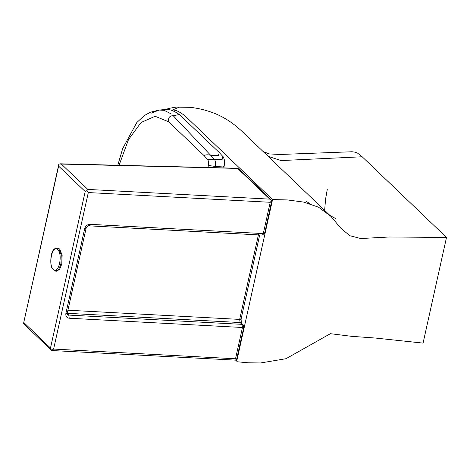 <?xml version="1.0" encoding="UTF-8"?>
<svg xmlns="http://www.w3.org/2000/svg" width="470" height="470" viewBox="0 0 470 470"><rect width="100%" height="100%" fill="white"/><g stroke="black" fill="none" stroke-linecap="round" stroke-linejoin="round"><path stroke-width="0.7" d="M235.828 360.326L237.35 361.782L248.348 362.811L260.68 362.952L285.936 358.728L330.381 333.688L351.672 336.332L375.606 338.065L423.071 343.112L446.5 237.432L361.959 156.563L357.576 153.144L355.261 152.198L352.101 151.751L279.92 154.489L269.204 153.907L263.106 151.516M327.267 189.381L325.575 199.18L324.635 210.36M237.35 361.782L236.768 361.007L272.553 199.58L185.444 116.278C180.039 111.866 175.686 109.78 172.39 110.021L170.545 110.021M236.022 360.296L236.768 361.007M446.5 237.432L389.301 236.998L360.807 238.531L349.821 235.711L340.821 228.209L330.874 216.323L318.578 207.217L303.638 202.082L287.423 199.932L272.553 199.58M335.656 218.574L329.946 215.466M309.701 203.616L306.181 201.231M362.159 156.768L281.072 160.57L268.188 156.375M330.874 216.323L241.081 130.46C234.636 124.673 225.741 117.488 212.54 112.588C205.302 109.951 197.941 108.206 190.462 107.354L179.699 107.048L172.39 110.021M261.837 234.918C262.442 235.323 262.924 234.883 263.282 233.59C264.528 233.602 264.933 233.337 264.498 232.797L264.692 233.208L262.207 235.094L88.953 225.829C87.614 225.894 86.668 226.675 86.116 228.179L67.281 313.143L67.586 314.595L68.761 315.088L66.869 313.273L240.117 322.543L242.015 324.353L243.184 324.84L243.683 326.703C244.118 327.243 243.707 327.508 242.461 327.496L242.015 324.353L68.761 315.088L69.213 318.225L242.461 327.496L235.523 358.792L236.428 360.19L243.871 327.108L243.184 324.84L241.292 323.031L240.117 322.543L239.665 319.4C240.91 319.412 241.322 319.148 240.887 318.607M264.692 233.208L271.825 200.525L270.221 202.288L263.282 233.59L90.029 224.325C87.355 224.466 85.581 225.882 84.706 228.561L65.871 313.525C65.547 316.234 66.664 317.802 69.213 318.225M238.819 168.918L237.209 168.248L238.819 168.918L271.825 200.525L269.768 199.145L87.855 189.416L86.85 190.632L88.307 192.559L270.221 202.288M236.428 360.19L51.771 350.532M235.523 358.792L53.609 349.063L51.547 350.432L23.518 323.566L58.621 166.121L85.193 191.537L86.85 190.632M23.518 323.566L58.891 164.012L237.644 168.425L269.768 199.145M23.923 322.632L50.496 348.047L51.453 350.297L52.17 350.397M58.656 164.676L58.621 166.121M164.142 110.297L159.101 110.056L164.142 110.297L171.327 114.01L164.142 110.297M224.237 165.822L224.554 161.498C224.766 160.693 223.297 156.334 222.909 156.545L219.232 152.527L179.364 114.539L173.213 115.732L214.449 159.289C215.43 160.881 215.701 163.143 215.278 166.086C215.701 163.143 215.43 160.875 214.449 159.289L173.213 115.732C169.564 115.708 168.06 117.729 168.701 121.806L155.106 116.278L141.065 122.488L128.486 139.602L119.075 165.281M224.231 165.845L222.662 166.921L215.213 166.427L214.931 167.69L215.278 166.086L215.213 166.427L208.416 165.481C208.827 162.861 208.551 160.858 207.593 159.465L204.039 155.582L168.701 121.806M207.963 167.514L208.416 165.481M222.927 156.557L222.175 159.324L207.593 159.465M151.405 113.106L159.101 110.056L150.429 112.218L144.314 115.55L136.788 122.576L122.688 148.543L117.782 165.252M55.754 271.178L56.623 271.225L59.708 269.21L61.787 263.993L62.14 255.134L59.62 248.918L56.993 248.025C54.931 248.43 53.756 249.118 53.462 250.081C50.936 251.773 49.462 265.092 52.446 268.717L55.754 271.178L58.838 269.169L60.918 263.946L61.27 255.087L58.756 248.871L56.993 248.025M65.871 313.525C67.116 313.537 67.521 313.273 67.093 312.732M85.928 227.774C86.362 228.314 85.951 228.573 84.706 228.561M90.029 224.325C89.67 225.612 89.188 226.058 88.589 225.653M258.5 234.436L239.665 319.4L67.933 310.212M87.855 189.416L61.282 164.001M50.496 348.047L85.193 191.537M53.609 349.063L88.307 192.559M219.243 152.544L218.45 155.47L211.089 155.341C208.004 154.554 205.654 154.63 204.039 155.582M53.327 269.392C47.834 264.798 52.434 244.042 57.693 249.717C63.18 254.317 58.58 275.073 53.327 269.392M53.034 269.087L53.997 270.332M190.462 107.354L176.15 107.084L169.335 108.317L165.234 109.557M241.333 323.072L241.081 319.018L259.71 234.965M60.131 163.807L237.209 168.248M223.773 167.907L224.231 165.834M179.364 114.539C173.412 110.427 168.607 108.77 164.947 109.575L159.101 110.056"/></g></svg>
